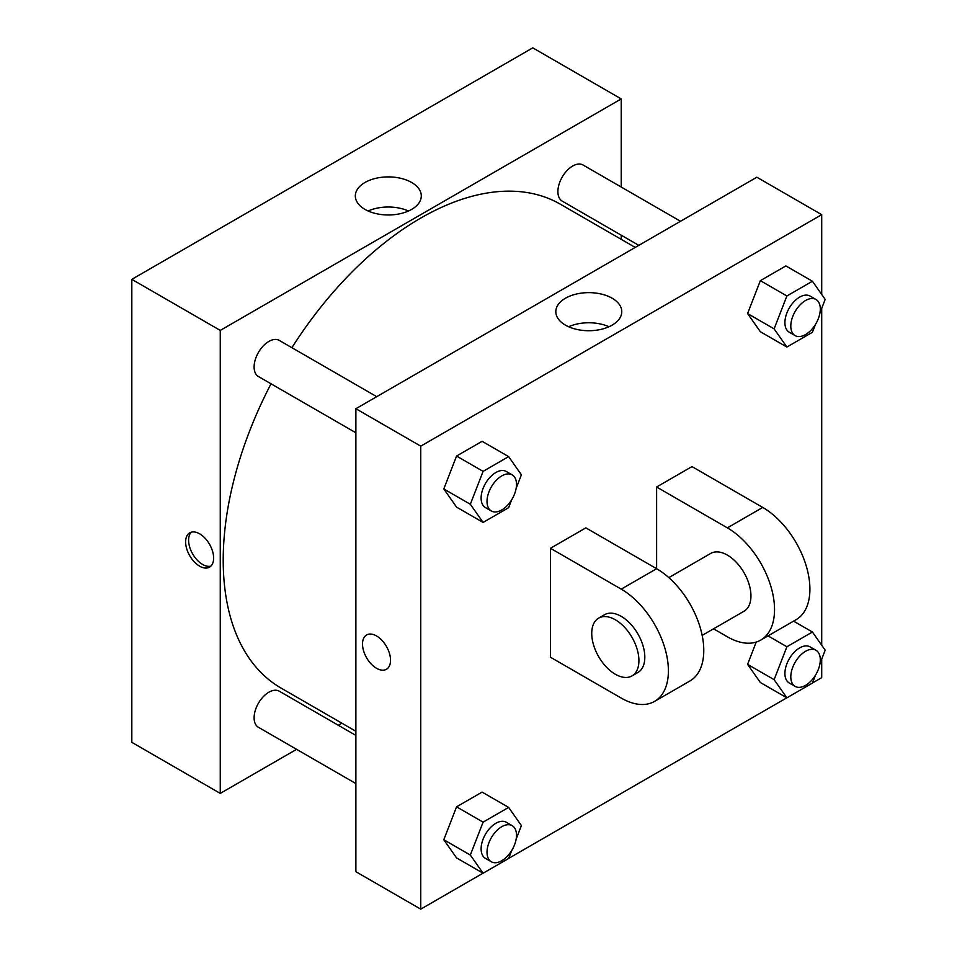 <?xml version="1.0" encoding="UTF-8"?>
<svg xmlns="http://www.w3.org/2000/svg" width="957" height="957" viewBox="0 0 957 957"><rect width="100%" height="100%" fill="white"/><g stroke="black" fill="none" stroke-linecap="round" stroke-linejoin="round"><path stroke-width="1.44" d="M296.586 749.331L220.266 793.401L131.815 742.333L131.815 279.348L532.774 47.85L621.225 98.918L621.225 187.046M341.876 723.193L338.288 725.262M355.884 432.779L258.426 376.52A20.851 12.034 -60 0 1 258.426 352.439A20.851 12.034 -60 0 1 279.277 340.405L376.723 396.677M355.884 783.568L258.426 727.296A20.851 12.034 -60 0 1 258.426 703.228A20.851 12.034 -60 0 1 279.277 691.193L355.884 735.419M621.225 235.195L621.225 239.334M220.266 793.401L220.266 330.404L621.225 98.918M638.821 245.351L562.214 201.126A20.851 12.034 -60 0 1 562.214 177.057A20.851 12.034 -60 0 1 583.064 165.011L680.523 221.282M355.884 731.28L281.071 688.083A279.348 161.29 -60 0 1 271.034 383.793M291.885 347.69A279.348 161.29 -60 0 1 560.419 204.236L635.233 247.42M199.618 566.161A19.81 11.436 60 0 1 186.687 548.708A19.81 11.436 60 0 1 189.725 532.834A19.81 11.436 60 0 1 209.523 544.27A19.81 11.436 60 0 1 209.523 567.142A19.81 11.436 60 0 1 199.618 566.161M220.266 330.404L131.815 279.348M411.642 182.476A32.981 19.044 180 0 1 421.295 195.934A32.981 19.044 180 0 1 388.315 214.978A32.981 19.044 180 0 1 355.322 195.934A32.981 19.044 180 0 1 375.694 178.349A32.981 19.044 180 0 1 411.642 182.476M408.495 210.995A32.981 19.044 0 0 0 368.122 210.995M191.316 532.176A19.81 11.436 -120 0 0 190.096 548.349A19.81 11.436 -120 0 0 202.597 564.451A19.81 11.436 -120 0 0 210.899 566.089M483.046 873.179L420.745 909.15L355.884 871.707L355.884 408.711L756.843 177.212L821.704 214.667L821.704 294.445M511.72 499.733L508.634 507.688L483.094 522.426L470.33 504.267L483.094 471.37L508.634 456.621L521.398 474.792L516.158 488.297M512.186 474.875L506.289 471.478A20.851 12.034 120 0 0 490.223 477.053A20.851 12.034 120 0 0 481.12 498.035A20.851 12.034 120 0 0 485.438 507.581L491.336 510.99A20.851 12.034 120 0 0 512.186 498.944A20.851 12.034 120 0 0 512.186 474.875A20.851 12.034 120 0 0 496.121 480.462A20.851 12.034 120 0 0 487.017 501.444A20.851 12.034 120 0 0 491.336 510.99M483.094 522.426L456.561 507.114L443.797 488.943L456.561 456.046L482.101 441.309L508.634 456.621M470.33 504.267L443.797 488.943L456.561 456.046L482.101 441.309M483.094 471.37L456.561 456.046M815.508 324.351L812.421 332.294L786.881 347.044L774.117 328.873L786.881 295.976L812.421 281.238L825.185 299.397L819.946 312.903M815.974 299.481L810.077 296.084A20.851 12.034 120 0 0 794.011 301.67A20.851 12.034 120 0 0 784.907 322.653A20.851 12.034 120 0 0 789.226 332.187L795.123 335.596A20.851 12.034 120 0 0 815.974 323.562A20.851 12.034 120 0 0 815.974 299.481A20.851 12.034 120 0 0 799.908 305.068A20.851 12.034 120 0 0 790.805 326.05A20.851 12.034 120 0 0 795.123 335.596M786.881 347.044L760.348 331.72L747.584 313.561L760.348 280.652L785.888 265.914L812.421 281.238M774.117 328.873L747.584 313.561L760.348 280.652L785.888 265.914M786.881 295.976L760.348 280.652M511.72 850.522L508.634 858.477L483.094 873.215L470.33 855.056L483.094 822.147L508.634 807.409L521.398 825.568L516.158 839.086M512.186 825.664L506.289 822.254A20.851 12.034 120 0 0 490.223 827.841A20.851 12.034 120 0 0 481.12 848.823A20.851 12.034 120 0 0 485.438 858.369L491.336 861.767A20.851 12.034 120 0 0 512.186 849.732A20.851 12.034 120 0 0 512.186 825.664A20.851 12.034 120 0 0 496.121 831.25A20.851 12.034 120 0 0 487.017 852.232A20.851 12.034 120 0 0 491.336 861.767M483.094 873.215L456.561 857.903L443.797 839.732L456.561 806.835L482.101 792.097L508.634 807.409M470.33 855.056L443.797 839.732L456.561 806.835L482.101 792.097M483.094 822.147L456.561 806.835M815.508 675.14L812.421 683.083L786.881 697.832L774.117 679.661L786.881 646.765L812.421 632.015L825.185 650.186L819.946 663.691M815.974 650.27L810.077 646.872A20.851 12.034 120 0 0 794.011 652.459A20.851 12.034 120 0 0 784.907 673.429A20.851 12.034 120 0 0 789.226 682.975L795.123 686.384A20.851 12.034 120 0 0 815.974 674.35A20.851 12.034 120 0 0 815.974 650.27A20.851 12.034 120 0 0 799.908 655.856A20.851 12.034 120 0 0 790.805 676.838A20.851 12.034 120 0 0 795.123 686.384M786.881 697.832L760.348 682.508L747.584 664.349L756.221 642.075L747.584 664.349L774.117 679.661M786.881 646.765L768.04 635.879M812.421 632.015L793.568 621.141M366.615 634.969A19.81 11.436 60 0 1 386.425 646.406A19.81 11.436 60 0 1 386.425 669.278A19.81 11.436 60 0 1 376.52 668.297A19.81 11.436 60 0 1 363.576 650.844A19.81 11.436 60 0 1 366.615 634.969A19.81 11.436 -120 0 0 363.588 650.844A19.81 11.436 -120 0 0 376.52 668.285A19.81 11.436 -120 0 0 386.425 669.266M420.745 909.15L420.745 446.153L355.884 408.711L756.843 177.212M355.884 871.707L355.884 408.711M612.121 298.213A32.981 19.044 180 0 1 621.775 311.683A32.981 19.044 180 0 1 588.794 330.727A32.981 19.044 180 0 1 555.814 311.683A32.981 19.044 180 0 1 576.174 294.086A32.981 19.044 180 0 1 612.121 298.213M420.745 446.153L821.704 214.667M608.987 326.744A32.981 19.044 0 0 0 568.602 326.744M821.704 308.369L821.704 645.233M821.704 659.146L821.704 677.652L812.457 682.999M786.833 697.797L508.669 858.393M760.348 682.508L747.584 664.349M760.348 331.72L747.584 313.561M456.561 507.114L443.797 488.943M456.561 857.903L443.797 839.732M550.466 548.289L621.225 589.141A66.715 38.519 60 0 1 664.804 647.925A66.715 38.519 60 0 1 654.576 701.385A66.715 38.519 60 0 1 621.225 698.084L550.466 657.232L550.466 548.289L585.851 527.857L656.61 568.709L656.61 487.005L691.983 466.585L762.741 507.437A66.715 38.519 60 0 1 806.32 566.221A66.715 38.519 60 0 1 796.092 619.681L760.719 640.101A66.715 38.519 60 0 1 727.368 636.8L713.539 628.821M654.576 701.385L689.961 680.953A66.715 38.519 -120 0 0 700.189 627.505A66.715 38.519 -120 0 0 656.61 568.709L621.225 589.141M668.811 577.621L710.68 553.445A33.351 19.26 60 0 1 736.388 562.381A33.351 19.26 60 0 1 750.946 595.948A33.351 19.26 60 0 1 744.044 611.224L702.163 635.388M762.741 507.437L727.368 527.857L656.61 487.005M727.368 527.857A66.715 38.519 60 0 1 770.947 586.653A66.715 38.519 60 0 1 760.719 640.101M598.651 618.126L604.549 614.717A33.351 19.26 60 0 1 630.256 623.653A33.351 19.26 60 0 1 644.815 657.232A33.351 19.26 60 0 1 637.9 672.496L632.003 675.905A33.351 19.26 60 0 1 598.651 656.646A33.351 19.26 60 0 1 598.651 618.126A33.351 19.26 60 0 1 624.359 627.062A33.351 19.26 60 0 1 638.917 660.629A33.351 19.26 60 0 1 632.003 675.905"/></g></svg>
